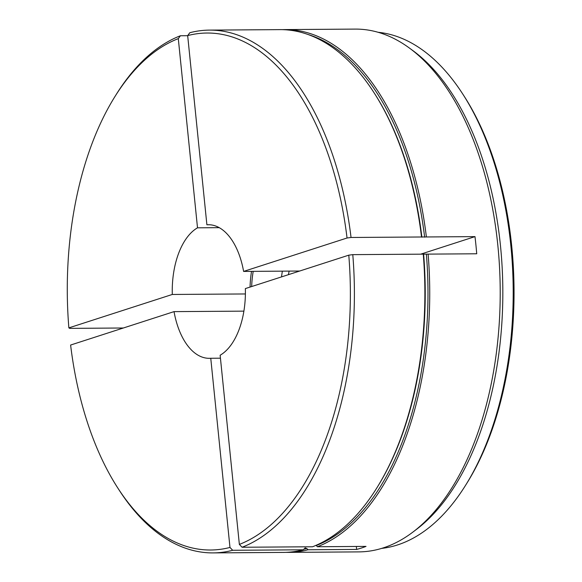 <?xml version="1.0" encoding="UTF-8"?>
<svg xmlns="http://www.w3.org/2000/svg" width="582" height="582" viewBox="0 0 582 582"><rect width="100%" height="100%" fill="white"/><g stroke="black" fill="none" stroke-linecap="round" stroke-linejoin="round"><path stroke-width="0.87" d="M209.447 30.111A261.398 143.136 89.6 0 1 292.28 77.333A261.398 143.136 89.6 0 1 351.041 237.478L347.047 238.002A258.495 141.542 -90.4 0 0 187.673 35.597L189.812 32.723A261.398 143.136 89.6 0 1 209.447 30.111L279.927 29.624A261.398 143.136 89.6 0 1 362.761 76.846A261.398 143.136 89.6 0 1 374.03 92.713A261.398 143.136 89.6 0 1 421.521 236.99L426.38 236.961A261.398 143.136 89.6 0 0 367.62 76.817A261.398 143.136 89.6 0 0 284.787 29.587A261.398 143.136 89.6 0 0 282.357 29.646M420.67 254.174L474.985 236.619A261.398 143.136 -90.4 0 1 476.731 253.781L423.26 254.152A261.398 143.136 89.6 0 1 376.765 488.029A261.398 143.136 89.6 0 1 312.556 546.767L242.083 547.255L239.362 544.41L220.142 355.231A66.799 36.579 89.6 0 0 245.357 288.585L348.785 255.163L352.787 254.64L423.26 254.152M284.787 29.587L355.26 29.1A261.398 143.136 89.6 0 1 409.473 48.102A261.398 143.136 89.6 0 1 438.101 76.329A261.398 143.136 89.6 0 1 499.487 319.103A261.398 143.136 89.6 0 1 412.827 532.144A261.398 143.136 89.6 0 1 358.883 551.889L288.41 552.376A261.398 143.136 89.6 0 0 308.038 549.764L306.852 548.535L305.019 547.924M462.923 94.291L464.327 96.474A255.593 139.956 89.6 0 1 467.004 483.009L465.629 485.213A258.495 141.542 -90.4 0 0 462.923 94.291A258.495 141.542 -90.4 0 0 451.778 78.606A258.495 141.542 -90.4 0 0 378.104 32.286M381.676 548.389A258.495 141.542 -90.4 0 0 465.629 485.213M409.473 48.102L413.096 50.765A258.495 141.542 89.6 0 1 441.411 78.679A258.495 141.542 89.6 0 1 502.113 318.761A258.495 141.542 89.6 0 1 416.414 529.431L412.827 532.144M288.41 552.376A261.398 143.136 89.6 0 1 285.973 552.354M128.702 503.314A258.495 141.542 -90.4 0 0 229.977 547.444L232.698 550.288A261.398 143.136 89.6 0 1 213.07 552.9A261.398 143.136 89.6 0 1 130.23 505.671A261.398 143.136 89.6 0 1 118.968 489.811L117.557 487.629A258.495 141.542 -90.4 0 0 128.702 503.314M243.887 311.137L174.04 311.625A66.799 36.579 89.6 0 0 188.117 346.254A66.799 36.579 89.6 0 0 209.287 358.323A66.799 36.579 89.6 0 0 210.757 358.257L229.977 547.444M421.521 236.99L351.041 237.478M474.985 236.619L426.38 236.961M428.119 254.123A261.398 143.136 89.6 0 1 317.423 546.738L366.027 546.396A261.398 143.136 -90.4 0 1 356.642 549.43L356.344 546.469M308.038 549.764L356.642 549.43M187.688 35.698L180.435 35.749L178.296 38.63L197.509 227.817A66.799 36.579 89.6 0 0 172.294 294.463L68.865 327.877L69.731 328.372L123.362 328.001M178.296 38.63A258.495 141.542 -90.4 0 0 114.85 96.699L116.225 94.495A261.398 143.136 89.6 0 1 180.435 35.749M232.698 550.288L303.178 549.801A261.398 143.136 89.6 0 1 283.543 552.413L213.07 552.9M352.787 254.64A261.398 143.136 89.6 0 1 242.083 547.255M289.145 271.103A52.278 28.627 -90.4 0 0 288.446 274.66M117.557 487.629A258.495 141.542 -90.4 0 1 70.611 345.039L174.04 311.625M347.047 238.002L243.611 271.423A66.799 36.579 89.6 0 0 208.363 224.725A66.799 36.579 89.6 0 0 206.894 224.783L187.673 35.597M114.85 96.699A258.495 141.542 -90.4 0 0 68.865 327.877M239.362 544.41A258.495 141.542 -90.4 0 0 348.785 255.163M219.261 227.664L197.509 227.817M206.894 224.783L209.833 224.768M299.672 271.03L243.611 271.423M426.388 254.349A260.139 142.445 89.6 0 1 316.237 545.501L317.423 546.738M210.757 358.257L220.447 358.192M305.412 547.873L303.178 549.801M172.294 294.463L245.393 293.954M281.543 276.894A63.896 34.985 89.6 0 1 282.365 271.154M251.671 286.54A63.896 34.985 89.6 0 1 253.206 271.358M250.064 287.064A66.799 36.579 89.6 0 1 251.533 271.365M307.776 34.418A260.139 142.445 89.6 0 1 424.642 237.187M306.852 548.535A260.139 142.445 89.6 0 1 303.535 549.321M374.03 92.713L374.641 93.658A260.139 142.445 89.6 0 1 421.892 237.201M423.638 254.363A260.139 142.445 89.6 0 1 377.362 487.069L376.765 488.029"/></g></svg>
